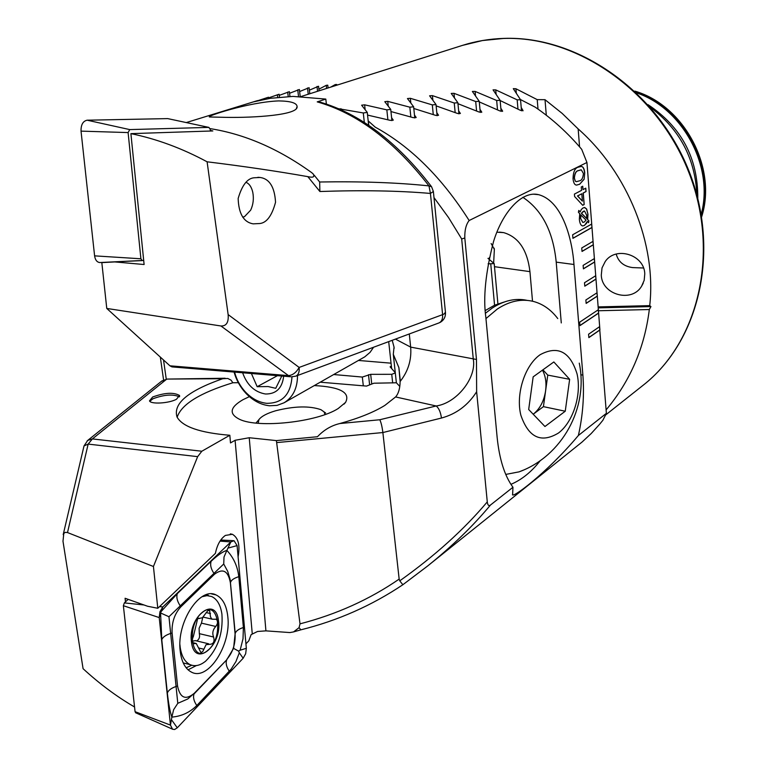 <?xml version="1.0" encoding="UTF-8"?>
<svg xmlns="http://www.w3.org/2000/svg" width="768" height="768" viewBox="0 0 768 768"><rect width="100%" height="100%" fill="white"/><g stroke="black" fill="none" stroke-linecap="round" stroke-linejoin="round"><path stroke-width="1.15" d="M488.093 263.837L494.198 263.616L487.978 258.355M632.65 267.59L643.507 268.003L632.65 267.59C623.875 266.429 618.394 261.926 616.195 254.074M601.286 275.136C601.814 294.835 631.728 303.168 641.597 286.224L644.189 280.32L644.774 273.85C644.362 254.717 615.85 245.846 605.27 261.446L602.026 267.907L601.286 275.136M650.352 107.318C679.642 129.197 695.155 158.39 696.893 194.909M338.419 108.682L363.293 112.963L367.267 112.416L361.613 105.197L364.618 104.822L386.842 109.872L390.73 109.392L384.797 101.674L387.744 101.366L409.843 107.184L413.635 106.771L407.453 98.544L410.342 98.304L432.307 104.899L436.013 104.554L429.59 95.798L432.422 95.626L454.253 103.018L457.872 102.739L451.229 93.437L454.003 93.322L475.699 101.539L479.242 101.338L472.378 91.45L475.104 91.411L496.666 100.483L500.131 100.349L493.056 89.856L495.734 89.885L517.171 99.84L520.55 99.782L513.283 88.646L515.914 88.752L537.216 99.638L545.011 99.686L562.157 113.395L578.16 128.918C628.013 172.752 656.63 244.771 649.718 305.635L598.138 306.902M598.435 310.752L649.315 309.533L650.938 306.586L649.718 305.635M649.315 309.533C644.602 347.693 630.202 381.139 606.115 409.882M579.562 146.822L578.16 128.918M546.298 115.248L545.011 99.686M387.878 119.683L386.842 109.872M364.32 122.458L363.293 112.963M368.659 125.29L367.267 112.416M333.734 374.534L362.323 377.059L363.312 385.824M392.678 382.963L391.738 374.314L370.675 374.342L362.323 377.059M395.309 372.941L391.738 374.314M391.354 366.038L390.115 366.835L395.28 372.682M391.91 120.653L390.73 109.392M517.968 109.037L517.171 99.84M521.501 110.822L520.55 99.782M538.013 109.104L537.216 99.638M497.501 109.766L496.666 100.483M501.12 111.418L500.131 100.349M410.832 116.89L409.843 107.184M414.778 117.994L413.635 106.771M433.258 114.499L432.307 104.899M437.107 115.738L436.013 104.554M455.165 112.512L454.253 103.018M458.938 113.885L457.872 102.739M476.573 110.938L475.699 101.539M494.573 305.213L490.733 263.75M480.269 112.445L479.242 101.338M497.904 303.859L494.198 263.616M358.483 360.451L391.046 363.178M598.214 307.872L650.938 306.586M542.909 369.83L547.776 375.101L543.427 406.646L533.338 414.125C539.875 408.902 543.965 401.155 545.597 390.874C546.614 382.838 545.568 375.936 542.467 370.147M527.174 300.384C515.645 297.859 503.952 300.451 492.115 308.16L485.491 313.21M505.747 474.422L519.13 471.84L523.162 470.208M557.75 318.557C551.05 309.725 542.976 304.032 533.549 301.478C521.693 298.493 509.626 301.008 497.347 309.005L485.962 318.586M520.867 415.258C528.576 437.568 541.114 443.491 558.48 433.027C573.293 421.853 581.818 394.483 577.046 373.862C570.086 351.619 557.789 345.235 540.125 354.71C524.803 365.347 515.578 394.128 520.867 415.258M533.165 376.848L553.834 361.958L569.645 379.315L565.248 411.226L544.954 426.509L528.682 409.507L533.165 376.848M547.776 375.101L569.645 379.315M543.427 406.646L565.248 411.226M503.856 302.131L494.496 305.251L485.318 310.522M281.77 376.022L275.731 388.32L268.157 386.554L257.174 386.698L251.405 373.498M283.67 376.186C282.259 388.176 276.202 394.109 265.498 394.003C254.64 392.15 247.018 385.075 242.63 372.768M291.984 376.848C290.659 394.579 282.221 403.402 266.688 403.315C258.874 402.442 251.77 398.65 245.376 391.939C240.144 386.227 236.554 379.622 234.595 372.106M297.523 375.523C297.437 388.234 292.963 397.315 284.074 402.778L277.094 405.389L269.405 405.773C260.736 404.794 252.854 400.589 245.779 393.149C240.202 387.072 236.294 380.045 234.067 372.058M373.574 347.242L370.07 352.339L364.771 356.851L284.074 402.778M277.469 375.667L257.174 386.698M254.112 177.773L260.131 177.475C269.51 178.81 274.646 187.075 275.539 202.282C271.949 215.683 266.717 222.758 259.853 223.526L253.123 223.853C243.677 222.211 238.685 213.744 238.157 198.451C242.026 185.232 247.344 178.339 254.112 177.773M226.349 117.37L209.837 116.986C203.568 117.062 248.573 102.029 278.688 100.906C290.842 101.098 296.986 103.018 297.101 106.675C298.234 115.046 254.554 117.85 226.349 117.37M314.131 175.114L319.661 181.997C361.142 181.296 397.584 182.592 428.976 185.894C394.368 141.216 357.12 113.203 317.222 101.875L325.805 99.082L293.002 96.403L270.288 98.314L253.93 101.779L257.568 100.598L186.365 122.544M160.32 357.082L163.574 379.93M257.587 100.762L268.483 97.219L268.656 98.573M268.57 97.882L279.091 94.253L279.437 97.152M279.226 95.386L289.382 91.68L289.949 96.47M289.565 93.274L299.376 89.491L300.202 96.451M299.626 91.546L309.101 87.677L309.802 93.744M309.389 90.182L318.557 86.237L319.085 90.806M318.893 89.203L326.246 85.325L327.763 85.171L328.08 87.965M330.691 87.13L335.242 84.566L336.72 84.48L336.806 85.2M307.824 176.64C277.171 171.226 243.6 166.282 207.101 161.798L228.134 314.582L299.146 367.43L442.608 314.64L430.435 193.44L433.373 191.482L431.587 186.768L428.976 185.894L430.435 193.44C398.813 190.704 361.958 190.061 319.891 191.51L307.824 176.64C313.277 177.878 315.014 176.918 313.037 173.77L311.482 172.493C278.448 148.714 244.656 134.093 210.096 128.621M291.427 376.838L295.882 376.128C298.464 374.842 299.549 371.942 299.146 367.43C296.342 372.432 292.8 375.168 288.518 375.638L290.525 376.752L171.965 366.893L169.93 365.808L106.762 308.438L220.934 325.978C226.368 326.198 228.768 322.397 228.134 314.582M171.965 366.893L172.954 366.979M325.805 99.082L326.371 104.083M317.222 101.875L319.517 101.971C359.664 113.501 396.893 141.6 431.194 186.25M319.661 181.997L319.891 191.51M287.683 92.083L288.221 96.538M297.734 89.827L298.512 96.413M307.498 87.955L308.237 94.243M317.002 86.458L317.558 91.296M266.688 97.757L266.832 98.89M277.344 94.723L277.661 97.334M326.246 85.325L326.602 88.426M335.242 84.566L335.366 85.651M106.762 308.438L101.827 262.608L114.778 261.926L144.106 264.518L130.896 133.642C156.547 138.883 181.949 148.262 207.101 161.798M103.853 262.349L101.827 262.608M210.317 130.416L212.832 130.944L130.896 133.642M115.766 261.802L114.778 261.926M244.502 216.653L242.659 217.114L244.502 216.653L250.675 210.154L244.502 216.653M245.99 182.304C249.293 183.677 251.558 187.018 252.778 192.307C253.958 198.624 253.258 204.576 250.675 210.154C253.258 204.576 253.958 198.624 252.778 192.307C251.558 187.018 249.293 183.677 245.99 182.304M238.099 556.81C240.221 545.194 238.31 537.686 232.378 534.298L225.36 535.43C220.426 538.973 217.104 544.954 215.414 553.363L157.795 608.275L147.6 606.25L125.088 598.272L125.482 601.853M179.443 396.826C172.934 393.965 164.083 394.618 152.909 398.784L149.798 401.28M176.467 399.254L179.501 395.482C173.731 392.131 164.774 392.64 152.65 396.998L149.491 400.848C150.662 404.467 169.066 403.392 176.467 399.254M314.314 385.574C340.214 386.928 350.621 392.544 345.552 402.403L338.198 408.518C317.347 422.112 258.23 428.573 239.472 419.28C228.701 413.837 229.872 407.309 242.976 399.696L249.379 396.634M476.64 391.728C468.086 405.216 456.355 413.981 441.466 418.042C440.611 412.09 438.845 408.067 436.176 405.974L395.606 396.95L384.874 405.389C373.91 412.186 358.896 418.234 339.821 423.542C331.344 425.53 323.894 429.917 317.472 436.723L276.394 440.611L300.01 623.846C336.518 614.39 369.562 599.482 399.158 579.101L399.763 580.838C434.861 555.869 464.035 529.555 487.277 501.888L476.64 391.728L476.477 359.472L464.803 238.013C464.602 230.246 466.051 224.419 469.152 220.512L586.944 162.49L581.693 149.309C567.754 132.883 552.259 118.829 535.21 107.155L520.378 99.504M134.554 706.982C116.726 696.634 99.571 683.875 83.078 668.688L62.986 541.229L63.802 533.434L65.28 532.349L67.507 532.56L153.437 566.496L197.645 456.643L201.83 451.229L229.834 435.264C200.016 432.835 182.419 426.749 177.034 417.005C172.877 403.594 188.102 390.835 222.691 378.72L167.568 379.066L225.13 378.24M300.01 623.846L299.069 627.638L293.558 631.92L289.843 632.563L265.92 630.864L257.52 631.478L251.126 634.637L248.813 640.819L245.933 643.834M599.664 326.611L588.586 334.214L588.864 337.622L599.923 329.981L598.358 309.725L579.667 322.176L579.946 325.632L598.618 313.114L598.205 309.83M598.358 309.725L597.043 292.762L585.878 299.971L586.147 303.408L597.302 296.16L596.89 292.858M597.043 292.762L595.718 275.702L584.506 282.72L584.784 286.176L595.987 279.12L595.565 275.798M595.718 275.702L594.394 258.566L583.133 265.382L583.411 268.858L594.653 262.003L594.24 258.662M594.394 258.566L593.05 241.344L581.75 247.958L582.029 251.443L593.318 244.8L592.896 241.43M593.05 241.344L591.715 224.035L572.64 234.797L572.928 238.339L591.984 227.501L591.562 224.122M591.715 224.035L586.944 162.49M490.493 505.027C473.03 526.022 452.093 546.326 427.699 565.939L582.115 442.003L591.206 433.526L599.664 424.224L602.87 420.278L606.384 413.328L578.381 435.485C582.893 415.354 584.4 395.232 582.883 375.12L573.974 264.49C572.496 241.901 563.414 201.485 538.685 194.688C521.779 190.358 502.32 212.419 493.488 241.757C485.587 272.41 483.043 297.562 485.827 317.222L497.155 437.52C499.392 459.312 504.653 475.891 512.947 487.258L490.493 505.027C488.765 506.275 487.699 505.229 487.277 501.888M606.384 413.328L599.51 326.717M583.008 189.61L585.782 188.16L586.051 191.539L583.267 192.998L584.17 204.509L582.71 205.296L574.598 196.483L574.416 194.083L581.539 190.378L581.27 186.97L582.739 186.211L583.008 189.61L582.586 186.298M584.525 225.418L582.566 225.936C580.829 225.514 579.754 223.306 579.36 219.312L579.734 213.648L578.41 212.294L578.794 210.432L580.195 211.872L581.27 209.53L583.027 207.946L584.746 207.523L586.666 209.04L587.971 214.301L587.664 219.552L588.941 220.858L588.566 222.701L587.338 221.443L584.525 225.418L582.691 225.946M584.746 172.829L584.102 179.299L579.6 184.282L576.538 185.078C574.646 185.002 573.475 182.88 573.034 178.714C573.226 171.811 574.963 167.962 578.256 167.184L581.203 166.445C583.123 166.493 584.304 168.624 584.746 172.829L584.102 179.299M578.381 435.485C546.096 473.99 509.789 500.534 512.659 494.054L512.947 487.258M427.699 565.939L402.854 584.736L399.763 580.838M441.466 418.042L382.877 432.547C382.09 426.518 381.062 422.256 379.786 419.75L436.176 405.974C456.701 403.142 476.784 377.741 473.29 359.146L461.683 238.954L448.522 217.526L433.987 197.587M276.979 442.57L382.877 432.547L399.158 579.101M300.864 629.827L299.069 627.638M83.856 446.592L84.01 445.939L88.157 444.096L67.507 532.56M222.691 378.72L227.779 378.47L231.024 380.141L232.886 382.762L238.31 382.685M177.158 417.245C181.363 404.333 199.939 392.842 232.886 382.762M229.834 435.264L230.496 442.925L235.085 440.285L249.235 437.731L276.394 440.611M320.256 382.195L366.528 386.093L373.891 383.213L396.374 382.781L399.763 386.381M395.606 396.95C398.515 393.61 400.022 388.464 400.128 381.504L398.88 367.594L393.293 354.298L394.042 347.107L392.208 340.32M400.128 381.504C408.173 371.29 411.686 359.827 410.669 347.117L409.286 333.965M396.374 382.781L393.293 354.298M391.603 117.744L393.283 120.144L390.326 120.374L367.555 115.085M368.179 120.864L375.187 127.123C410.611 146.506 441.936 177.629 469.152 220.512M521.222 107.539L523.018 110.554L520.378 110.323L500.141 100.531M500.832 108.211L502.608 111.091L499.92 110.947L479.29 101.914M479.971 109.306L481.738 112.07L478.992 112.003L457.968 103.699M458.64 110.813L460.387 113.472L457.594 113.482L436.138 105.888M436.81 112.723L438.538 115.286L435.686 115.373L413.808 108.49M414.47 115.037L416.179 117.514L413.27 117.667L390.95 111.552M368.774 125.376L368.314 121.037M532.512 301.219L529.939 271.632C527.366 250.032 518.611 237.034 503.683 232.627L496.906 232.186M493.622 263.482L494.362 249.35L491.136 243.542M561.274 322.925L556.214 262.128C553.181 231.61 542.064 210.01 522.854 197.318M510.931 484.349C521.789 479.731 531.581 471.811 540.307 460.57M464.803 238.013L461.683 238.954M489.523 260.39L489.274 257.77M391.632 368.554L388.694 341.626M153.437 566.496L157.795 608.275M578.765 210.566L580.195 211.872M584.496 207.504L586.666 209.04M586.502 209.04L587.971 214.301M587.808 214.291L587.664 219.552M587.501 219.552L588.941 220.858M588.778 220.858L588.432 222.566M586.397 223.594L587.338 221.443M586.234 223.584L584.362 225.418M584.323 211.018L581.357 213.235L586.627 218.486L586.685 215.27L584.534 211.027L583.229 211.363L581.53 213.245L586.627 218.486M580.512 218.41L582.816 222.451L584.208 222.086L586.042 220.118L580.733 214.838L580.512 218.41L582.883 222.451M580.896 214.838L580.675 218.41M585.629 188.246L586.051 191.539M585.888 191.539L583.267 192.998M583.104 192.998L584.17 204.509M584.006 204.509L582.653 205.238M581.798 193.776L577.488 195.946L582.384 201.12L581.798 193.776L577.651 195.946L582.384 201.12M583.939 179.299L579.6 184.282M579.437 184.282L576.701 185.088M580.886 166.435L581.03 166.445C582.96 166.493 584.141 168.624 584.582 172.819M581.04 169.834L578.352 170.611C576.01 170.918 574.627 173.395 574.214 178.07L575.299 181.229L576.624 181.67M575.462 181.229L576.509 181.661L579.331 180.874C581.654 180.557 583.018 178.09 583.421 173.491L581.299 169.834L578.515 170.621C576.173 170.918 574.79 173.405 574.387 178.07L575.299 181.229M572.918 238.243L591.821 227.501M579.936 325.517L598.454 313.104M582.019 251.347L593.155 244.79M583.402 268.752L594.49 261.994M584.774 286.07L595.824 279.12M586.138 303.302L597.139 296.15M588.854 337.507L599.77 329.971M258.154 423.264L258.96 419.558C261.552 416.208 267.149 413.261 275.75 410.736C294.413 406.061 309.475 405.715 320.928 409.68L324.077 411.888L325.027 414.538M180.182 650.87C181.478 661.843 185.261 668.938 191.51 672.154C208.147 681.245 231.36 644.89 227.827 616.829C226.589 605.376 222.624 598.061 215.942 594.883C199.968 586.387 176.429 622.272 180.182 650.87M226.982 659.155C232.829 652.272 235.526 643.901 235.094 634.032L230.41 582.893C228.211 570.864 222.922 567.965 214.541 574.195L180.912 606.768C174.538 613.776 171.6 622.522 172.109 633.005L177.542 686.006C180.048 698.054 185.635 700.464 194.294 693.254L226.694 659.856L233.578 648.355L235.094 634.032M243.158 658.243L245.674 653.722L246.336 648.307L237.091 545.597L234.058 540.701L230.851 541.939L162.826 606.96L159.955 611.731L159.226 617.578L170.458 725.107L172.56 729.254L174.643 729.504L177.274 727.805L243.158 658.243L239.309 652.79L235.949 661.536L231.206 669.062L196.8 705.533C189.83 712.435 181.517 716.294 171.859 717.101L170.458 725.107L135.072 711.677L135.869 712.867M128.17 599.357L124.349 602.899L123.37 605.712L135.072 711.677M223.728 563.99L224.006 557.069L226.867 550.406C233.587 557.578 237.571 566.333 238.8 576.682L243.389 627.514C238.666 629.021 235.939 631.018 235.219 633.494L230.15 579.542L227.722 571.411L223.728 563.99L168.96 616.733L177.792 703.315L173.626 709.709L171.859 717.101C170.026 711.677 168.518 703.67 167.347 693.082L161.779 639.744L160.579 612.97L161.194 611.491L177.312 593.606L211.142 561.264C217.776 555.072 223.008 551.462 226.867 550.406L230.851 541.939L220.022 541.104M243.389 627.514L243.014 638.765L240.134 650.218L238.57 651.11L239.309 652.79M177.792 703.315L187.728 698.995L194.294 693.254M233.578 648.355L238.57 651.11M160.579 612.97L168.96 616.733M143.693 260.419L99.725 262.541C96.931 262.176 95.222 259.949 94.598 255.859L81.034 131.126C80.909 124.752 82.944 121.104 87.149 120.202L167.722 118.608L208.963 127.411M99.725 262.541L142.243 260.592L140.899 258.778L128.112 132.576L129.734 129.59L208.858 127.402L210.221 129.312L210.374 131.021M207.763 610.714L202.387 617.77L197.626 618.71L193.411 636.326C191.933 639.59 191.933 642.058 193.402 643.728L196.262 643.488L200.995 652.704L202.867 651.379L206.064 644.65L210.182 644.294C213.6 643.901 214.733 641.472 213.6 637.018C212.093 633.245 212.813 629.722 215.75 626.458C218.026 623.424 218.17 621.024 216.173 619.258L212.352 619.21L211.411 618.576L210.461 616.714L209.597 610.349L207.763 610.714M208.656 643.795L195.37 640.618L192.298 641.222M179.904 644.621L180.221 647.53C181.613 656.323 184.896 662.016 190.09 664.618C194.976 666.73 200.16 665.578 205.622 661.171C217.776 649.104 223.21 633.437 221.923 614.17C220.57 604.982 217.133 599.088 211.603 596.506L206.986 595.642L202.013 596.726M191.52 642.384C194.659 668.582 222.624 645.36 218.458 620.755C215.875 594.682 187.363 616.8 191.52 642.384M207.734 650.41C224.112 638.016 218.899 598.608 202.512 612.346C185.616 624.624 191.347 665.03 207.734 650.41M198.672 647.99L203.635 649.181M192.816 643.152L194.534 643.565M202.752 617.453L201.446 623.136L199.104 628.291L199.325 633.648L213.6 637.018M199.325 633.648C200.064 637.008 199.19 639.437 196.714 640.944M648.01 104.659C681.427 126.95 698.016 158.179 697.795 198.346M503.28 38.467C576.662 35.549 656.688 90.96 688.387 171.264C720.413 251.472 698.947 341.77 643.094 385.286C699.456 341.28 720.787 250.867 688.925 170.966C657.37 90.97 577.642 35.558 503.731 38.4C489.418 38.88 475.67 41.203 462.461 45.389L482.448 40.55L503.28 38.467M636.71 92.918C683.126 108.605 714.173 167.03 701.203 214.272M635.894 92.141C683.472 107.347 715.411 167.443 701.395 215.386M635.213 91.498C683.818 106.214 716.544 167.798 701.549 216.307M365.136 109.574L364.618 104.822M341.069 109.853L340.934 108.672M369.629 384.883L368.486 374.707M371.76 384.048L370.675 374.342M388.234 106.032L387.744 101.366M496.128 94.291L495.734 89.885M516.298 93.139L515.914 88.752M475.517 95.846L475.104 91.411M410.813 102.893L410.342 98.304M432.864 100.147L432.422 95.626M454.435 97.805L454.003 93.322M295.882 376.128L439.027 322.906C441.686 321.61 442.877 318.854 442.608 314.64L444.202 313.92L445.44 312.173L433.411 191.827M169.93 365.808L288.518 375.638L220.934 325.978M163.526 360L166.253 379.152M161.472 381.283L166.214 379.526L92.381 438.922L201.83 451.229M339.821 423.542L379.786 419.75M197.645 456.643L88.157 444.096L92.381 438.922L87.715 440.41L84.01 445.939L63.197 534.634M395.453 339.11L410.669 347.117L476.477 359.472M394.138 348.403L393.955 346.752M494.477 266.688L529.939 271.632M573.974 264.49L556.214 262.128M582.883 375.12L580.8 374.726M87.178 440.851L161.894 380.947L167.232 379.066M494.323 249.878L494.179 248.218M481.68 112.358L481.632 111.85M502.55 111.389L502.502 110.851M522.95 110.861L522.902 110.275M235.085 440.285L252.259 633.792M249.235 437.731L265.92 630.864M188.064 669.83L196.358 665.578M186.163 667.795L191.76 665.242M123.37 605.712L159.226 617.578L160.272 614.237M124.349 602.899L144.01 604.973M159.542 606.614L162.826 606.96L161.194 611.491M208.627 595.718L207.264 594.422M171.773 720.115L177.274 727.805M240.134 650.218L246.336 648.307M228.547 547.958L237.091 545.597M196.8 705.533C193.834 701.155 192.912 697.306 194.016 693.965L226.694 659.856C225.542 663.168 226.416 666.97 229.306 671.251M167.347 693.082C168.317 690.288 171.341 688.051 176.419 686.362L177.542 686.006M161.779 639.744C162.787 637.094 165.85 634.963 170.976 633.341L172.109 633.005M177.312 593.606C176.208 597.216 177.178 601.277 180.211 605.789L180.912 606.768M211.142 561.264C210 564.835 210.902 568.829 213.869 573.245L214.541 574.195M238.8 576.682C234.048 578.141 231.283 580.032 230.525 582.384L230.41 582.893M208.858 127.402L167.722 118.608M129.734 129.59L87.149 120.202M128.112 132.576L81.034 131.126M140.899 258.778L94.598 255.859M198.586 618.182L199.315 618.355M206.141 612.566L210.49 613.555M201.446 623.136L215.75 626.458M643.238 283.152L641.597 286.224M701.635 216.864C717.398 167.808 684.278 105.494 634.81 91.114M605.616 414.989L643.094 385.286M301.171 96.48L462.461 45.389M519.13 471.84C562.109 456.202 588.682 407.693 579.264 363.139M245.376 391.939L245.779 393.149M260.131 177.475L257.894 177.312M439.027 322.906L440.458 322.234C443.971 319.997 445.651 316.79 445.488 312.624M296.438 108.24L297.101 106.675M230.304 533.885L232.378 534.298M179.626 396.317L179.501 395.482M344.026 404.141L345.552 402.403M293.626 631.891L300.72 629.866C337.594 620.707 371.635 605.664 402.854 584.736L427.171 566.362M394.109 347.76L394.042 347.117M499.507 232.128L503.683 232.627M538.685 194.688L533.904 194.218M398.88 367.594L400.195 379.872M324.115 411.926L325.622 412.992M258.96 419.558L255.974 423.062M135.562 712.733L172.262 729.053M220.742 540.038L233.328 540.662M211.584 593.914L215.942 594.883M183.226 662.928L190.09 664.618M205.238 595.094L207.734 595.651M192.557 642.595L195.533 643.306M198.374 618.24L199.584 618.528M203.126 617.098L212.352 619.219M215.626 619.133L216.173 619.258"/></g></svg>
